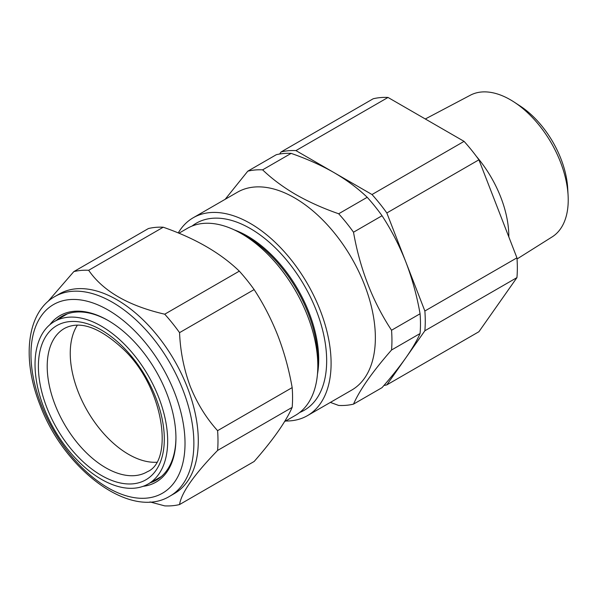 <?xml version="1.0" encoding="UTF-8"?>
<svg xmlns="http://www.w3.org/2000/svg" width="598" height="598" viewBox="0 0 598 598"><rect width="100%" height="100%" fill="white"/><g stroke="black" fill="none" stroke-linecap="round" stroke-linejoin="round"><path stroke-width="0.9" d="M514.213 102.123L520.178 106.025A72.164 41.666 60 0 1 567.704 188.348L568.1 195.456A81.821 47.235 -120 0 0 514.213 102.123A81.821 47.235 -120 0 0 510.371 99.761A81.821 47.235 -120 0 0 470.372 95.202L425.305 118.987M517.023 259.001L552.171 236.883A81.821 47.235 -120 0 0 568.1 195.456M476.389 156.37A84.512 48.797 60 0 1 508.823 236.913M179.557 504.555L254.135 461.492C273.077 439.904 285.754 421.867 292.168 407.38A129.116 74.548 -120 0 0 292.168 387.616C289.006 369.616 284.259 352.357 277.943 335.829C271.425 319.302 263.486 303.889 254.135 289.582A129.116 74.548 -120 0 0 239.312 271.141C220.423 252.924 195.068 238.288 163.239 227.218A129.116 74.548 -120 0 0 148.409 228.548L73.831 271.604A129.116 74.548 60 0 1 88.661 270.281C103.043 291.174 128.406 305.817 164.727 314.197A129.116 74.548 60 0 1 179.557 332.645C180.334 351.407 183.907 369.34 190.276 386.45C197.123 403.373 206.228 418.114 217.59 430.672A129.116 74.548 60 0 1 217.59 450.444C194.044 474.722 181.366 492.759 179.557 504.555A129.116 74.548 60 0 1 164.727 505.878L149.993 501.924M49.798 324.766A96.091 55.479 60 0 1 107.991 320.416A96.091 55.479 60 0 1 166.835 393.619A96.091 55.479 60 0 1 175.939 438.102A96.091 55.479 60 0 1 143.079 486.324M150.218 482.825A94.529 54.575 -120 0 0 156.362 480.104A94.529 54.575 -120 0 0 175.939 437.459M54.822 296.563L59.254 294.007A115.19 66.505 60 0 1 187.383 387.467A115.19 66.505 60 0 1 174.437 493.522L170.011 496.078A115.19 66.505 60 0 0 182.958 390.016A115.19 66.505 60 0 0 54.822 296.563C26.596 312.41 21.745 358.95 39.879 404.54C63.919 469.849 130.955 520.424 170.011 496.078M47.847 301.594L73.831 271.604M317.471 374.086A100.845 58.223 -120 0 0 247.393 236.053A100.845 58.223 -120 0 0 234.199 229.864M299.695 412.471A107.991 62.349 -120 0 0 321.993 327.726A107.991 62.349 -120 0 0 250.308 228.541A107.991 62.349 -120 0 0 192.07 226.059M284.558 421.627L295.449 415.341A107.991 62.349 -120 0 0 317.815 365.909L317.815 360.071A100.845 58.223 -120 0 0 246.503 236.569L241.457 233.646A107.991 62.349 -120 0 0 187.458 228.301L178.952 233.213M317.815 365.909A107.991 62.349 -120 0 0 241.457 233.654A107.991 62.349 -120 0 0 241.457 233.646M178.256 232.928A114.248 65.959 60 0 1 193.184 217.769A114.248 65.959 60 0 1 250.308 223.428A114.248 65.959 60 0 1 324.946 324.101A114.248 65.959 60 0 1 307.432 415.655A114.248 65.959 60 0 1 285.65 420.999M193.184 217.769L237.451 192.212A114.248 65.959 60 0 1 294.575 197.871A114.248 65.959 60 0 1 369.213 298.544A114.248 65.959 60 0 1 351.699 390.098L307.432 415.655M330.38 402.402L338.677 405.451A129.116 74.548 -120 0 0 353.508 404.121C359.779 389.844 372.457 371.807 391.541 350.009A129.116 74.548 -120 0 0 391.541 330.246C372.599 301.407 359.921 268.726 353.508 232.211A129.116 74.548 -120 0 0 338.677 213.77C323.077 208.351 308.807 201.952 295.853 194.574C283.138 187.152 272.06 178.907 262.612 169.847L291.144 153.38C306.834 158.836 321.104 165.227 333.968 172.568C346.75 180.05 357.828 188.288 367.209 197.295A129.116 74.548 60 0 1 382.04 215.736C391.428 230.103 399.367 245.524 405.848 261.984C412.186 278.578 416.926 295.838 420.073 313.771A129.116 74.548 60 0 1 420.073 333.535C416.918 340.658 412.179 348.761 405.848 357.828C399.344 367.008 391.413 376.949 382.04 387.646L353.508 404.121M161.273 476.599A94.529 54.575 60 0 1 161.266 476.606L147.953 484.103A93.789 54.149 60 0 1 77.516 460.408A93.789 54.149 60 0 1 54.171 321.649A93.789 54.149 60 0 1 125.191 345.009A93.789 54.149 60 0 1 147.953 484.103M156.549 462.247A82.494 47.631 60 0 1 107.61 437.743A82.494 47.631 60 0 1 77.389 325.14M108.544 320.737A94.529 54.575 -120 0 0 61.833 316.372A94.529 54.575 -120 0 0 56.399 320.334M391.541 330.246L420.073 313.771M391.541 350.009L420.073 333.535M353.508 232.211L382.04 215.736M338.677 213.77L367.209 197.295M262.612 169.847A129.116 74.548 -120 0 0 247.781 171.178L276.313 154.703A129.116 74.548 60 0 1 291.144 153.38M247.781 171.178L225.177 199.298M292.168 407.38L217.59 450.444M292.168 387.616L217.59 430.672M163.239 227.218L88.661 270.281M239.312 271.141L164.727 314.197M254.135 289.582L179.557 332.645M383.909 385.493A129.116 74.548 -120 0 0 386.831 384.88L424.864 330.769A129.116 74.548 -120 0 0 424.864 311.005L386.831 212.97L478.908 159.816L516.941 257.843A129.116 74.548 60 0 1 516.941 277.614L478.908 331.726L386.831 384.88M386.831 212.97A129.116 74.548 -120 0 0 372.008 194.529L295.935 150.606A129.116 74.548 -120 0 0 281.105 151.937L279.64 154.015M424.864 330.769L516.941 277.614M424.864 311.005L516.941 257.843M372.008 194.529L464.078 141.367A129.116 74.548 60 0 1 478.908 159.816M295.935 150.606L388.012 97.452L464.078 141.367M281.105 151.937L373.182 98.775A129.116 74.548 60 0 1 388.012 97.452M174.698 392.916A108.926 62.887 -120 0 0 69.48 299.62A108.926 62.887 -120 0 0 41.284 404.831A108.926 62.887 -120 0 0 146.503 498.134A108.926 62.887 -120 0 0 174.698 392.916M147.385 471.71A82.778 47.788 60 0 1 84.699 451.101A82.778 47.788 60 0 1 64.606 328.347C80.199 320.266 99.971 327.405 123.936 349.755C163.912 387.683 173.966 460.729 147.385 471.71M123.98 347.931A89.035 51.406 60 0 1 160.1 462.755A89.035 51.406 60 0 1 78.719 457.485A89.035 51.406 60 0 1 42.6 342.661A89.035 51.406 60 0 1 123.98 347.931M246.503 236.569L241.457 233.654M54.171 321.649L67.335 313.86"/></g></svg>
